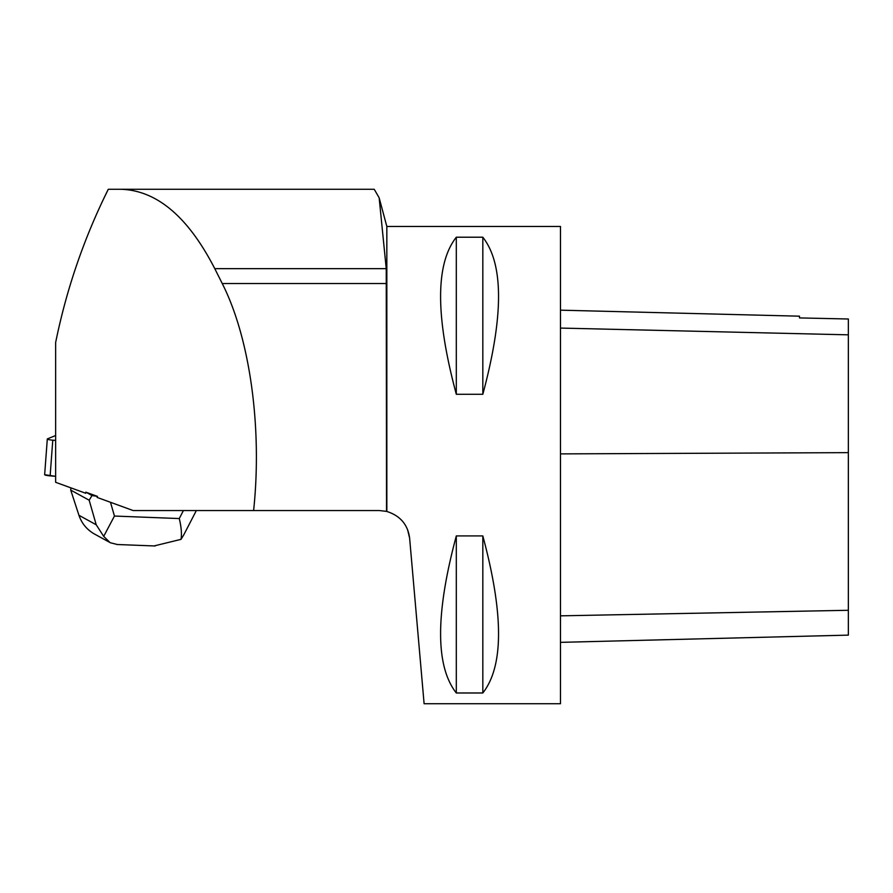 <?xml version="1.0" encoding="UTF-8"?>
<svg xmlns="http://www.w3.org/2000/svg" width="893" height="893" viewBox="0 0 893 893"><rect width="100%" height="100%" fill="white"/><g stroke="black" fill="none" stroke-linecap="round" stroke-linejoin="round"><path stroke-width="1.34" d="M55.634 435.527L47.508 438.831A6.017 0.77 4.3 0 0 47.307 439.01A6.017 0.77 4.3 0 0 52.776 440.182L55.634 440.416M55.634 476.326L50.131 475.869A6.017 0.77 -175.7 0 1 44.65 474.696L55.634 476.326M120.711 189.271L108.287 189.271C84.042 238.063 66.495 289.165 55.634 342.555L55.634 482.298L85.75 493.271L85.828 492.155L97.426 496.374L97.114 497.412L133.157 510.55L379.447 510.55L386.535 511.388L386.245 268.67L379.157 197.799L374.234 189.271L120.711 189.271C156.733 190.276 188.088 216.742 214.789 268.67L222.234 283.516C249.984 338.168 262.386 427.87 253.612 510.55M386.836 226.465L386.836 511.466C400.276 515.763 407.878 524.682 409.63 538.211L424.108 703.729L560.48 703.729L560.48 226.465L386.836 226.465L379.38 198.659M409.63 538.211L407.576 529.594M456.312 237.214L482.823 237.214C503.775 263.904 503.775 316.256 482.823 394.271L456.312 394.271C435.36 316.256 435.36 263.904 456.312 237.214L456.312 394.271M456.312 535.923L482.823 535.923C503.775 613.938 503.775 666.29 482.823 692.979L456.312 692.979C435.36 666.29 435.36 613.938 456.312 535.923L456.312 692.979M103.186 199.764L108.287 189.271L374.234 189.271M560.48 642.357L848.35 635.124L848.35 319.002L799.492 317.919L799.492 316.178L560.48 310.172M848.35 319.002L799.492 317.919M482.823 535.923L482.823 692.979M482.823 237.214L482.823 394.271M154.098 545.936L181.022 539.35C181.893 533.869 181.312 526.937 179.27 518.554L183.411 510.55M181.022 539.35L183.835 534.74M109.08 542.04L94.513 534.047C86.934 529.739 81.743 523.488 78.941 515.283L96.221 524.783L89.166 500.214L70.714 490.078L70.882 487.857M89.166 500.214L92.012 495.548L85.828 492.155M92.012 495.548L97.426 496.374M78.941 515.283L70.714 490.078M110.486 502.29L114.449 516.054L103.7 536.358L110.174 542.71L117.407 544.518M96.221 524.783L103.7 536.358M52.776 440.182L50.131 475.869M848.35 610.287L560.48 615.835M848.35 452.639L560.48 453.89M848.35 334.83L560.48 328.077M386.245 268.67L214.789 268.67M386.535 283.516L222.234 283.516M114.449 516.054L179.27 518.554M47.307 439.01L44.65 474.696M196.337 510.55L183.679 535.052M155.17 545.98L116.827 544.496"/></g></svg>
